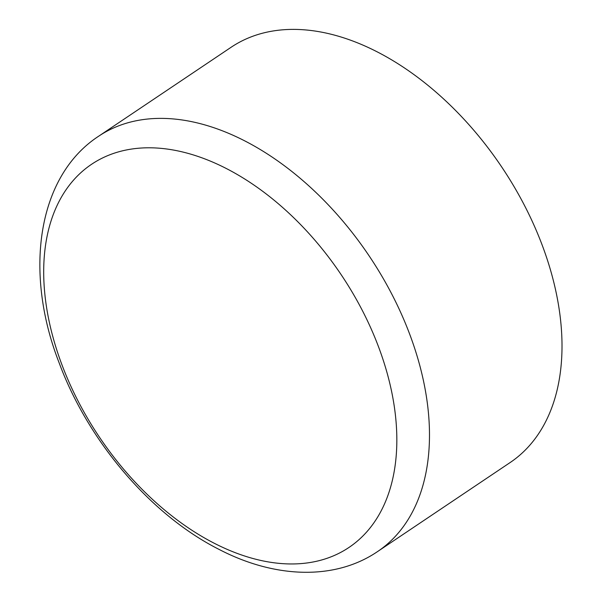 <?xml version="1.0" encoding="UTF-8"?>
<svg xmlns="http://www.w3.org/2000/svg" width="602" height="602" viewBox="0 0 602 602"><rect width="100%" height="100%" fill="white"/><g stroke="black" fill="none" stroke-linecap="round" stroke-linejoin="round"><path stroke-width="0.9" d="M542.229 245.24A250.154 157.859 56.1 0 1 510.082 462.584L377.552 551.575A250.154 157.859 56.1 0 0 409.706 334.23A250.154 157.859 56.1 0 0 98.645 136.218L231.176 47.227A250.154 157.859 56.1 0 1 542.229 245.24M378.583 346.955A230.784 145.639 56.1 0 1 298.404 563.773A230.784 145.639 56.1 0 1 61.946 364.797A230.784 145.639 56.1 0 1 142.117 147.979A230.784 145.639 56.1 0 1 378.583 346.955M98.645 136.218C37.031 176.416 23.847 272.397 59.124 362.803C88.223 441.379 150.824 514.973 218.985 549.363C274.271 578.183 334.554 580.847 377.552 551.575"/></g></svg>
